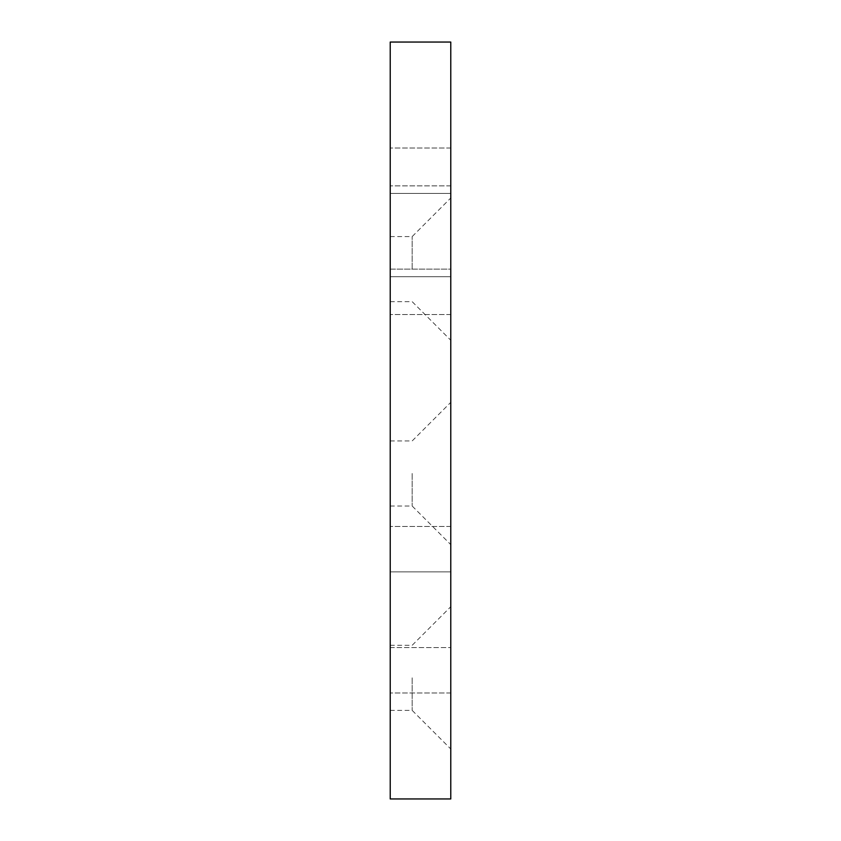 <?xml version="1.0" encoding="UTF-8"?>
<svg xmlns="http://www.w3.org/2000/svg" width="841" height="841" viewBox="0 0 841 841"><rect width="100%" height="100%" fill="white"/><g stroke="black" fill="none" stroke-linecap="round" stroke-linejoin="round"><path stroke-width="0.63" stroke-dasharray="4.21 3.15" d="M450.776 677.846L450.776 748.995L450.776 677.846M412.174 677.846L412.174 710.393L412.174 677.846M390.224 677.846L390.224 710.393L390.224 677.846M450.776 269.12L450.776 148.016L450.776 314.534L450.776 269.12L390.224 269.12L390.224 236.573L390.224 314.534L390.224 148.016L390.224 314.534L390.224 148.016L390.224 269.12L450.776 269.12M412.174 269.12L412.174 236.573L412.174 269.12M450.776 473.483L450.776 544.632L450.776 473.483M412.174 473.483L412.174 506.03L412.174 473.483M390.224 473.483L390.224 506.03L390.224 473.483M450.776 276.689L390.224 276.689L390.224 185.861L390.224 276.689L390.224 185.861L390.224 276.689L450.776 276.689L450.776 185.861L450.776 276.689L450.776 185.861L450.776 276.689L390.224 276.689L450.776 276.689M450.776 798.95L450.776 42.05L390.224 42.05L390.224 798.95L450.776 798.95M450.776 647.57L450.776 526.466L450.776 692.984L450.776 647.57L390.224 647.57L390.224 692.984L390.224 526.466L390.224 692.984L390.224 526.466L390.224 647.57L450.776 647.57M450.776 571.88L450.776 526.466L450.776 571.88L390.224 571.88L450.776 571.88M450.776 193.43L450.776 148.016L450.776 193.43L390.224 193.43L450.776 193.43M450.776 185.861L390.224 185.861L450.776 185.861M390.224 645.299L412.174 645.299L450.776 606.697M390.224 236.573L412.174 236.573L450.776 197.971M390.224 440.936L412.174 440.936L450.776 402.334M450.776 692.984L390.224 692.984L450.776 692.984M450.776 526.466L390.224 526.466L450.776 526.466M450.776 148.016L390.224 148.016L450.776 148.016M450.776 314.534L390.224 314.534L450.776 314.534M390.224 506.03L412.174 506.03L450.776 544.632M390.224 301.667L412.174 301.667L450.776 340.269M390.224 710.393L412.174 710.393L450.776 748.995"/><path stroke-width="1.26" d="M450.776 42.05L450.776 798.95L390.224 798.95L390.224 42.05L450.776 42.05"/></g></svg>
